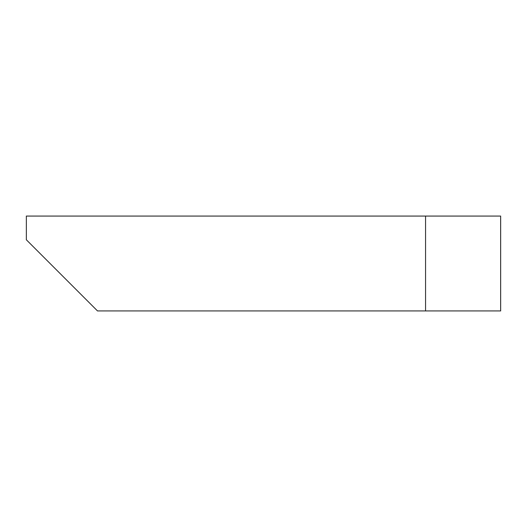 <?xml version="1.0" encoding="UTF-8"?>
<svg xmlns="http://www.w3.org/2000/svg" width="527" height="527" viewBox="0 0 527 527"><rect width="100%" height="100%" fill="white"/><g stroke="black" fill="none" stroke-linecap="round" stroke-linejoin="round"><path stroke-width="0.79" d="M26.35 239.785L97.495 310.93L500.65 310.93L500.65 216.07L26.35 216.07L26.35 239.785M425.552 310.93L425.552 216.07"/></g></svg>
